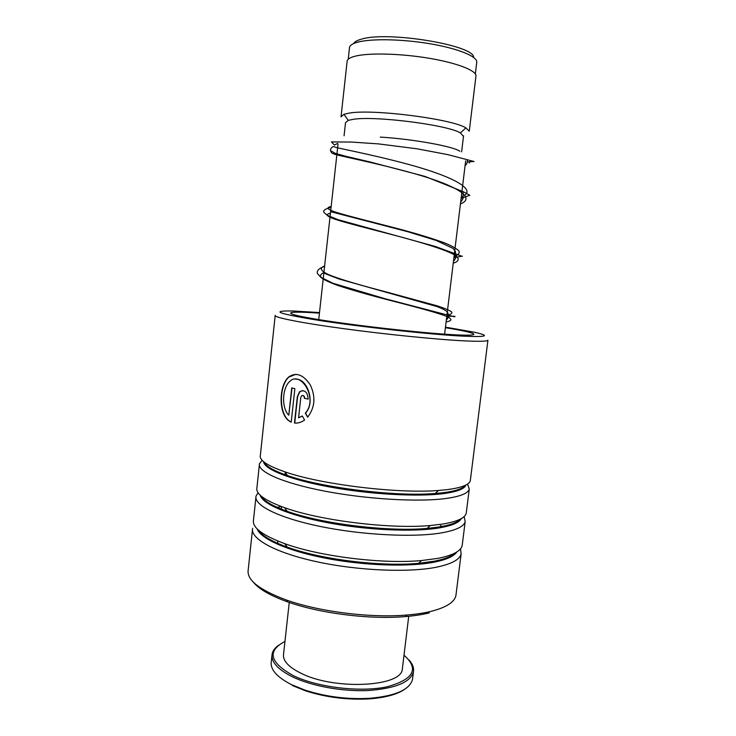 <?xml version="1.0" encoding="UTF-8"?>
<svg xmlns="http://www.w3.org/2000/svg" width="736" height="736" viewBox="0 0 736 736"><rect width="100%" height="100%" fill="white"/><g stroke="black" fill="none" stroke-linecap="round" stroke-linejoin="round"><path stroke-width="1.1" d="M353.722 43.525C354.568 41.777 357.162 40.314 361.505 39.146C387.66 30.802 474.895 45.347 473.588 57.399M348.22 59.257L349.462 47.996C349.425 45.595 352.24 43.636 357.908 42.118C371.524 38.474 402.518 39.072 430.109 43.774C457.755 48.456 476.946 56.267 476.799 61.98L476.707 62.716M344.08 135.755L345.524 122.664L348.257 120.364L353.225 119.324C374.863 115.644 447.497 124.899 460.368 132.894L463.496 136.307M341.026 116.858L343.914 114.292L349.269 113.096C372.664 108.79 452.226 118.965 465.906 127.908L469.264 131.183L475.898 76.498M341.081 116.343L347.098 61.603C347.052 59.331 349.876 57.491 355.58 56.092C369.306 52.725 400.66 53.516 428.619 58.181C456.624 62.827 476.1 70.38 475.99 75.808M380.282 137.098C412.657 139.021 453.192 146.363 459.844 151.23M319.498 312.57L293.351 311.006C269.008 310.537 277.914 313.72 320.086 320.574C362.471 327.088 429.842 334.42 462.052 336.104C487.241 337.244 491.16 335.92 473.818 332.12L445.473 327.143M275.172 315.652L260.351 455.363C259.155 460.221 267.297 465.704 284.804 471.804C320.537 484.444 398.047 493.893 438.536 490.461L446.522 489.707C461.224 487.848 469.154 484.868 470.304 480.764L487.922 340.253C487.14 341.366 479.458 341.578 464.876 340.897C437.46 339.581 385.287 334.346 342.507 328.504C299.616 322.662 273.461 317.317 275.209 315.33M252.457 529.791L248.207 569.894C246.532 579.867 259.219 589.886 286.267 599.96C319.074 611.726 370.742 618.194 406.98 615.011C416.355 614.247 424.543 612.987 431.544 611.239C446.329 607.347 454.452 602.158 455.897 595.654L456.108 593.98M470.304 480.764L470.442 479.697M262.136 460.276L259.468 463.698C257.131 471.5 282.274 482.945 324.263 491.05C366.16 499.174 417.79 502.219 445.436 498.566C460.138 496.552 468.078 493.405 469.255 489.127L467.581 484.049M259.348 464.858L256.919 487.793C255.576 493.884 264.804 500.517 284.602 507.702C320.086 520.6 390.319 529.23 430.284 525.522L442.281 524.133C457.01 521.695 464.986 518.08 466.228 513.296L466.385 512.054M258.06 492.715L256.036 496.082C253.57 505.126 278.493 517.877 320.289 526.461C361.992 535.072 413.503 537.648 441.195 532.938C455.934 530.343 463.928 526.571 465.18 521.612L464.14 516.552M255.898 497.426L253.497 520.03C252.025 527.5 262.467 535.385 284.832 543.692C319.654 556.453 382.646 564.254 421.599 560.547L438.058 558.348C452.815 555.34 460.856 551.098 462.171 545.634L462.346 544.226M442.327 526.461L440.459 525.633M252.623 528.273C250.028 538.55 274.73 552.589 316.342 561.651C357.852 570.74 409.253 572.856 436.982 567.088C451.748 563.932 459.798 559.544 461.132 553.904L460.506 548.844M300.794 397.486L298.577 417.809L302.294 415.978L304.566 420.026C301.263 422.39 297.896 423.393 294.474 423.025L297.344 396.686L299.598 391.708C304.63 389.381 307.482 391.846 308.182 399.096L304.41 398.296C304.198 395.858 303.25 395.048 301.558 395.848L300.794 397.486M307.657 417.202L305.311 413.154C318.541 398.857 300.794 370.107 289.708 381.478C282.256 387.817 281.262 407.956 288.788 415.214L291.741 387.9L294.851 388.672L291.217 422.142C278.134 417.008 278.3 386.032 288.613 377.053C295.992 371.901 303.204 374.514 310.252 384.882C315.854 396.695 314.99 407.468 307.657 417.202M281.41 506.552L277.067 507.334M429.401 612.858C422.547 614.578 414.543 615.811 405.389 616.575C369.987 619.712 319.636 613.401 287.583 601.873C270.314 595.663 258.925 589.113 253.414 582.222M305.311 413.154L305.532 413.135C315.873 402.123 307.105 378.24 295.734 379.178M288.788 415.214L292.017 387.964M291.235 422.004C278.484 416.742 278.65 385.931 288.917 377.044L295.89 374.302M307.795 417.045L305.532 413.135M298.577 417.809L302.349 416.088M296.617 423.08L294.74 423.016L297.602 396.686L299.865 391.699L302.533 390.531M304.41 398.296L308.182 399.041M304.64 398.286C304.64 396.483 303.968 395.536 302.625 395.434M464.802 195.178C474.867 188.057 449.162 175.462 409.418 164.652C369.72 153.787 333.16 147.531 334.236 146.703C332.81 146.335 331.577 147.228 330.538 149.39L330.501 150.622C331.209 152.637 332.203 153.631 333.482 153.612L335.22 153.355M337.723 143.391L334.42 145.029L331.421 141.928L351.265 142.039L378.414 143.888L417.064 148.801L447.69 154.597L474.021 161.497L467.654 161.902M404.69 689.273C397.081 694.499 385.158 697.71 368.938 698.896C347.042 700.037 325.91 697.351 305.541 690.837L292.385 685.529M271.952 655.574L271.299 661.572C270.075 669.466 276.892 677.203 291.769 684.784L305.118 690.156C325.79 696.762 347.236 699.494 369.454 698.335C395.398 696.035 409.75 689.733 412.51 679.429L412.694 677.957M284.952 641.452C266.736 651.038 269.578 662.455 293.48 675.712C317.612 687.433 360.382 692.521 386.952 686.826C413.761 679.42 419.446 668.886 404 655.233M409.142 660.155C412.694 664.12 414.129 668.04 413.43 671.922C410.384 682.29 395.388 688.482 368.442 690.506C342.774 691.757 311.806 686.145 292.643 676.918C277.748 669.447 270.903 661.83 272.118 654.083C272.789 650.725 275.016 647.726 278.815 645.076M402.472 667.8L402.325 669.015C402.022 686.789 334.825 690.46 301.134 673.32C288.42 667.037 282.569 660.606 283.562 654.028L289.248 602.453M469.228 163.015L470.598 160.862M442.952 492.734C455.474 491.142 462.953 488.658 465.382 485.291C463.349 488.649 455.851 491.142 442.925 492.761L435.243 493.479L442.925 492.761M261.013 495.935C263.746 500.894 272.449 506.009 287.141 511.281C321.347 523.793 388.654 532.064 427.156 528.411L438.73 527.05C450.156 525.173 457.424 522.496 460.534 519.018M258.207 529.92C261.878 535.652 271.547 541.383 287.233 547.096C320.776 559.461 381.147 566.941 418.664 563.307L434.534 561.154C444.93 559.066 451.922 556.269 455.501 552.745M263.994 461.987C265.76 466.201 273.58 470.718 287.463 475.539C321.936 487.83 396.207 496.883 435.243 493.479L438.536 490.461M445.4 327.713C477.581 332.838 485.346 336.518 453.496 334.724C421.056 333.022 351.21 325.1 315.33 319.038C279.008 312.966 285.025 310.702 318.743 313.094L319.433 313.14M263.562 461.628C264.049 469.163 289.828 479.67 329.627 486.974C369.352 494.279 416.889 496.966 442.833 493.709C456.826 491.887 464.508 488.998 465.888 485.042M260.268 495.264C262.356 504.004 288.779 515.384 327.962 522.762C367.08 530.15 413.135 532.174 438.61 528.016C451.591 525.844 459.19 522.689 461.417 518.53M257.122 528.88C260.59 538.761 287.509 550.905 326.094 558.311C364.633 565.736 409.354 567.125 434.415 562.12C446.476 559.654 453.937 556.278 456.798 551.982M463.073 196.328L461.242 197.23M331.154 206.54C325.974 207.497 327.134 209.217 334.954 211.922C346.849 215.758 370.76 221.582 396.29 228.261C415.895 233.404 432.124 238.335 444.986 243.064C452.116 246.036 456.798 248.713 459.025 251.086C459.761 253.267 458.096 255.107 454.029 256.606M324.622 265.981C319.35 267.913 320.39 270.701 328.054 274.362C339.756 279.432 363.437 286.037 388.82 292.643L437.414 305.9C444.581 308.264 449.31 310.27 451.61 311.926C452.428 313.38 450.855 314.53 446.899 315.367M333.482 153.612C331.826 154.652 372.674 161.865 414.018 173.54C455.446 185.159 476.854 197.68 460.432 203.927M330.418 213.256C325.229 214.314 326.37 216.154 334.172 218.969C346.049 222.953 369.932 228.868 395.444 235.529C420.891 242.245 443.44 249.044 453.514 254.352C459.945 258.189 459.641 261.151 453.229 263.24M323.886 272.624C320.611 274.022 319.774 275.742 321.374 277.794C324.466 280.048 329.93 282.596 337.787 285.448C351.67 290.002 368.396 294.796 387.982 299.837C413.301 306.388 435.841 312.211 446.007 316.158C452.53 318.964 452.364 320.822 446.099 321.936M318.725 319.599L338.008 144.284M348.257 120.364L343.914 114.292M460.368 132.894L465.906 127.908M461.619 151.837L463.551 135.856M444.618 334.162L465.658 160.862M475.346 73.968L476.799 61.98M460.616 518.972C457.783 522.468 450.469 525.173 438.693 527.086L427.156 528.411L430.284 525.522M455.648 552.662C452.254 556.223 445.206 559.066 434.488 561.2L418.664 563.307L421.599 560.547M258.134 529.846C261.547 535.532 271.244 541.282 287.233 547.096L284.832 543.692M260.976 495.898C263.414 500.774 272.136 505.908 287.141 511.281L284.602 507.702M284.804 471.804L287.463 475.539C273.24 470.608 265.42 466.1 264.012 462.006M277.592 543.306L277.831 541.034M281.299 509.11L281.437 507.868M281.52 507.104L281.566 506.616M285.034 474.692L285.274 472.466M455.897 595.654L461.132 553.904M462.171 545.634L465.18 521.612M466.228 513.296L469.255 489.127M405.389 616.575L406.98 615.011M287.583 601.873L286.267 599.96M463.349 191.691L463.312 192.556M463.238 193.54L463.054 196.65C463.652 197.515 462.852 199.373 460.635 202.216M330.593 211.664L407.201 231.564L436.236 240.46L453.118 248.464L455.4 251.5L455.722 256.22C455.878 257.793 455.124 259.514 453.45 261.4M323.95 272.053C323.435 272.274 324.079 272.9 325.882 273.939L339.158 279.036L437.202 306.636C441.904 308.421 445.142 310.058 446.918 311.558C449.07 314.419 448.877 317.271 446.32 320.123M465.069 165.729C466.826 164.284 467.562 162.325 467.268 159.841M330.501 150.622L335.368 153.401L345.902 156.308L369.996 161.948L424.976 176.41L463.689 191.884L469.844 195.261L461.104 198.37M331.071 207.322C324.953 208.914 322.626 210.662 324.088 212.575L327.244 215.28L338.146 219.696L435.473 246.523L461.711 256.165C462.677 256.478 464.168 255.539 453.891 257.756M324.567 266.441C319.212 268.125 316.793 270.416 317.308 273.314L320.721 277.224L332.856 283.231L385.121 298.752L454.232 316.774C455.63 316.719 456.173 315.772 446.77 316.462M368.938 698.896L369.454 698.335M305.541 690.837L305.118 690.156M413.43 671.922L412.51 679.429M408.719 616.271L402.325 669.015"/></g></svg>
